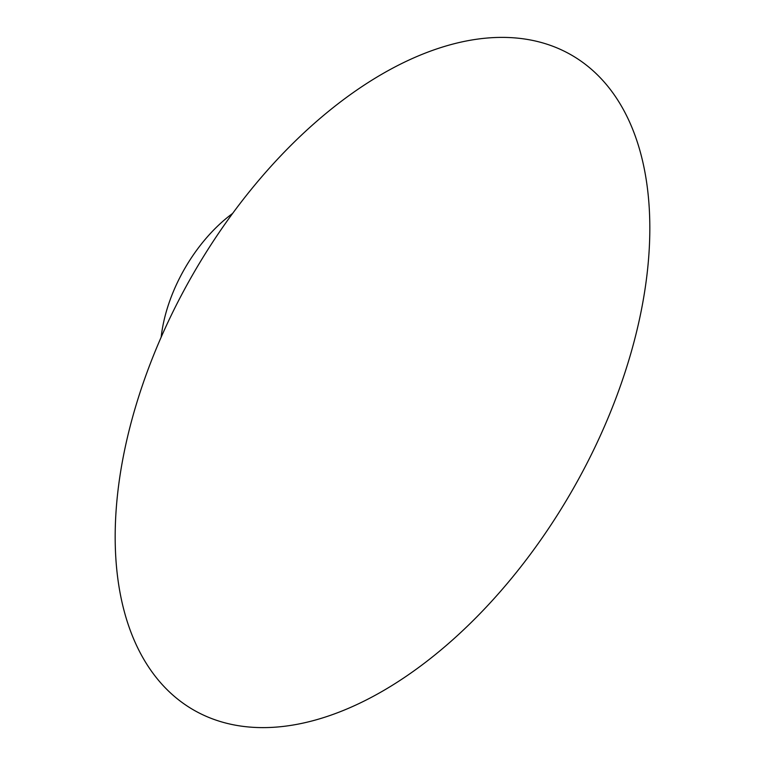 <?xml version="1.0" encoding="UTF-8"?>
<svg xmlns="http://www.w3.org/2000/svg" width="765" height="765" viewBox="0 0 765 765"><rect width="100%" height="100%" fill="white"/><g stroke="black" fill="none" stroke-linecap="round" stroke-linejoin="round"><path stroke-width="1.15" d="M382.5 691.187A378.053 218.274 -60 0 1 150.992 361.816A378.053 218.274 -60 0 1 614.008 94.497A378.053 218.274 -60 0 1 382.5 691.187M161.157 337.202A118.087 68.181 -60 0 1 232.598 213.454"/></g></svg>
